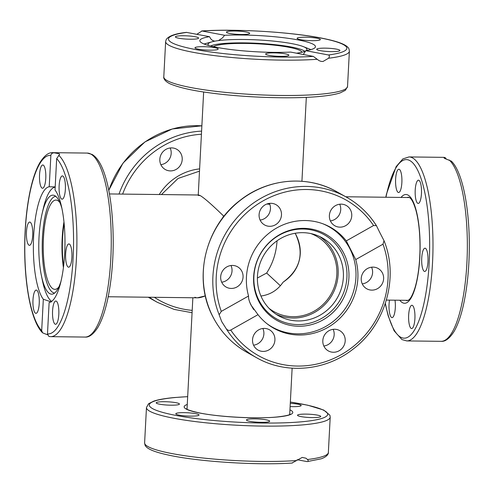 <?xml version="1.0" encoding="UTF-8"?>
<svg xmlns="http://www.w3.org/2000/svg" width="494" height="494" viewBox="0 0 494 494"><rect width="100%" height="100%" fill="white"/><g stroke="black" fill="none" stroke-linecap="round" stroke-linejoin="round"><path stroke-width="0.74" d="M260.931 296.036C270.292 294.751 277.671 290.139 283.074 282.204C277.671 290.139 270.292 294.751 260.931 296.036M108.198 296.752L197.458 297.82L205.337 295.881C200.391 297.876 196.908 298.327 194.877 297.234M280.376 285.748L266.655 273.034L257.399 278.036L266.655 273.034C272.83 263.456 276.288 252.786 277.035 241.016L277.048 240.788C276.337 252.632 272.873 263.382 266.655 273.034L280.376 285.748M198.218 195.451L200.206 195.581C204.195 197.921 212.012 204.751 223.659 216.082L224.684 215.433L223.659 216.082L221.522 219.54L223.659 216.082C212.012 204.751 204.195 197.921 200.206 195.581L198.693 195.007L109.427 193.938M266.859 204.016L269.81 204.318L266.859 204.016M295.184 233.254C298.895 240.028 300.587 246.938 300.259 253.978C299.407 265.692 293.677 275.096 283.074 282.204C300.568 269.316 304.607 253.002 295.184 233.254M269.057 308.361A43.293 41.2 119.2 0 0 274.084 311.695A43.293 41.2 119.2 0 0 336.828 274.392A43.293 41.2 119.2 0 0 316.284 236.089A43.293 41.2 119.2 0 0 310.806 233.563M64.127 223.547A43.293 11.813 -89.3 0 0 63.615 266.062M291.997 463.02L302.242 457.419L305.897 458.191L307.521 459.519C308.515 460.779 308.386 461.476 307.126 461.612L297.122 459.716M290.293 403.314A11.634 1.636 -177 0 1 301.161 405.525A11.634 1.636 -177 0 1 297.845 406.488A11.634 1.636 -177 0 1 290.12 406.581M312.029 414.41A11.634 1.636 -177 0 1 320.754 416.461A11.634 1.636 -177 0 1 306.243 417.288A11.634 1.636 -177 0 1 297.518 415.238A11.634 1.636 -177 0 1 312.029 414.41M269.261 420.721A11.634 1.636 -177 0 1 269.687 421.197A11.634 1.636 -177 0 1 259.597 422.296A11.634 1.636 -177 0 1 246.877 420.456A11.634 1.636 -177 0 1 246.45 419.98A11.634 1.636 -177 0 1 256.534 418.881A11.634 1.636 -177 0 1 269.261 420.721M195.704 415.967A11.634 1.636 -177 0 1 182.978 415.682A11.634 1.636 -177 0 1 175.79 413.781A11.634 1.636 -177 0 1 179.106 412.817A11.634 1.636 -177 0 1 191.839 413.101A11.634 1.636 -177 0 1 199.026 414.997A11.634 1.636 -177 0 1 195.704 415.967M164.922 404.895A11.634 1.636 -177 0 1 156.197 402.845A11.634 1.636 -177 0 1 170.708 402.011A11.634 1.636 -177 0 1 179.433 404.061A11.634 1.636 -177 0 1 164.922 404.895M187.677 396.651L174.401 397.54C165.367 398.374 158.488 399.572 153.745 401.128L148.571 403.721L146.465 407.513A92.001 12.961 3 0 0 203.287 422.524A92.001 12.961 3 0 0 303.952 424.784A92.001 12.961 3 0 0 330.208 417.14L328.356 452.455C328.603 452.856 328.226 456.357 321.149 458.815L307.126 461.612M449.151 159.951A92.001 25.108 90.7 0 1 467.021 260.437A92.001 25.108 90.7 0 1 441.123 341.329C445.248 341.755 449.534 338.514 453.974 331.604C457.821 325.052 461.026 315.932 463.6 304.242C467.145 287.885 469.041 269.52 469.3 249.137C469.745 209.215 462.724 171.998 451.368 161.149L444.39 158.352L444.026 157.703L445.094 157.537L446.434 159.179M425.458 248.328A11.634 3.174 90.7 0 1 428.008 260.721A11.634 3.174 90.7 0 1 424.716 271.465A11.634 3.174 90.7 0 1 424.247 271.336A11.634 3.174 90.7 0 1 421.697 258.936A11.634 3.174 90.7 0 1 424.994 248.198A11.634 3.174 90.7 0 1 425.458 248.328M415.936 184.552A11.634 3.174 90.7 0 1 418.474 180.174A11.634 3.174 90.7 0 1 421.252 186.781A11.634 3.174 90.7 0 1 420.734 199.07A11.634 3.174 90.7 0 1 418.196 203.448A11.634 3.174 90.7 0 1 415.417 196.84A11.634 3.174 90.7 0 1 415.936 184.552M414.781 312.671A11.634 3.174 90.7 0 1 411.638 328.553A11.634 3.174 90.7 0 1 408.773 321.162A11.634 3.174 90.7 0 1 411.916 305.28A11.634 3.174 90.7 0 1 414.781 312.671M395.002 300.185A11.634 3.174 90.7 0 1 394.589 313.239A11.634 3.174 90.7 0 1 392.045 317.617A11.634 3.174 90.7 0 1 389.365 311.763A11.634 3.174 90.7 0 1 389.507 300.124M395.737 185.12A11.634 3.174 90.7 0 1 398.88 169.238A11.634 3.174 90.7 0 1 401.746 176.63A11.634 3.174 90.7 0 1 398.602 192.512A11.634 3.174 90.7 0 1 395.737 185.12M161.025 165.033A11.634 11.072 -60.8 0 1 163.335 151.362A11.634 11.072 -60.8 0 1 176.691 149.244A11.634 11.072 -60.8 0 1 181.014 153.764A11.634 11.072 -60.8 0 1 178.704 167.441A11.634 11.072 -60.8 0 1 165.348 169.559A11.634 11.072 -60.8 0 1 161.025 165.033M160.846 164.669A11.634 11.072 119.2 0 0 170.164 147.978M204.059 44.003A57.637 8.12 -177 0 1 204.528 43.867L212.117 41.786A49.517 6.978 -177 0 1 292.102 43.682A49.517 6.978 -177 0 1 303.143 46.553A49.517 6.978 -177 0 1 306.848 49.845A49.517 6.978 -177 0 1 306.169 50.623M208.684 45.516A49.517 6.978 -177 0 1 208.085 44.67A49.517 6.978 -177 0 1 212.117 41.786M304.835 51.345A48.338 6.811 3 0 0 291.108 46.973A48.338 6.811 3 0 0 244.345 42.873A48.338 6.811 3 0 0 210.568 46.01M305.675 50.938A49.517 6.978 -177 0 1 296.486 53.191M303.143 46.553L310.473 49.425A57.637 8.12 -177 0 1 310.924 49.604M213.501 46.695A44.645 6.292 -177 0 1 225.474 44.059A44.645 6.292 -177 0 1 273.701 45.09A44.645 6.292 -177 0 1 301.896 52.253M61.04 281.117A49.517 13.511 90.7 0 1 53.105 293.936A49.517 13.511 90.7 0 1 49.733 293.621A49.517 13.511 90.7 0 1 41.397 275.566A49.517 13.511 90.7 0 1 42.138 213.513A49.517 13.511 90.7 0 1 54.284 195.433A49.517 13.511 90.7 0 1 54.865 195.71A49.517 13.511 90.7 0 1 61.911 208.437M55.816 196.377A48.338 13.19 -89.3 0 0 42.299 241.331A48.338 13.19 -89.3 0 0 52.914 292.491A48.338 13.19 -89.3 0 0 54.661 293.028M51.672 301.383A57.637 15.728 90.7 0 1 42.453 280.666L41.397 275.566M63.417 267.637A44.645 12.183 90.7 0 1 62.188 238.244A44.645 12.183 90.7 0 1 63.967 221.973M58.817 287.039A44.645 12.183 90.7 0 1 54.883 289.348A44.645 12.183 90.7 0 1 43.447 238.022A44.645 12.183 90.7 0 1 55.958 200.064A44.645 12.183 90.7 0 1 59.83 202.466M42.138 213.513L43.318 208.443A57.637 15.728 90.7 0 1 55.174 187.115M322.718 223.72A57.637 54.853 -60.8 0 1 328.578 226.53A57.637 54.853 -60.8 0 1 349.993 248.939A57.637 54.853 -60.8 0 1 325.62 326.534A57.637 54.853 -60.8 0 1 272.398 327.182A57.637 54.853 -60.8 0 1 266.933 323.669M279.684 234.613A49.517 47.121 -60.8 0 1 343.812 253.311A49.517 47.121 -60.8 0 1 322.872 319.976A49.517 47.121 -60.8 0 1 258.745 301.278A49.517 47.121 -60.8 0 1 279.684 234.613M279.326 235.144A48.338 45.998 119.2 0 0 258.887 300.222A48.338 45.998 119.2 0 0 321.489 318.476A48.338 45.998 119.2 0 0 341.928 253.397A48.338 45.998 119.2 0 0 279.326 235.144M253.706 309.54A57.637 54.853 -60.8 0 1 250.977 304.767A57.637 54.853 -60.8 0 1 249.482 301.562M319.501 236.465A44.645 42.49 -60.8 0 1 333.536 252.267A44.645 42.49 -60.8 0 1 325.744 303.606A44.645 42.49 -60.8 0 1 276.09 314.24M338.761 255.182A44.645 42.49 -60.8 0 1 329.887 307.651A44.645 42.49 -60.8 0 1 278.647 315.796A44.645 42.49 -60.8 0 1 262.055 298.432A44.645 42.49 -60.8 0 1 270.928 245.969A44.645 42.49 -60.8 0 1 322.168 237.824A44.645 42.49 -60.8 0 1 338.761 255.182M269.835 325.805A57.903 55.106 119.2 0 0 270.304 326.015M269.823 325.799A57.903 55.106 119.2 0 0 270.286 326.003M323.836 346.022A11.634 11.072 119.2 0 0 333.154 329.331M344.003 335.117A11.634 11.072 -60.8 0 1 341.694 348.795A11.634 11.072 -60.8 0 1 328.337 350.913A11.634 11.072 -60.8 0 1 324.015 346.393A11.634 11.072 -60.8 0 1 326.33 332.715A11.634 11.072 -60.8 0 1 339.681 330.597A11.634 11.072 -60.8 0 1 344.003 335.117M253.558 345.183A11.634 11.072 119.2 0 0 262.092 339.625A11.634 11.072 119.2 0 0 262.87 328.491M273.12 345.781A11.634 11.072 -60.8 0 1 258.066 350.073A11.634 11.072 -60.8 0 1 254.336 334.049A11.634 11.072 -60.8 0 1 269.397 329.751A11.634 11.072 -60.8 0 1 273.12 345.781M231.266 288.44A11.634 11.072 -60.8 0 1 226.196 287.1A11.634 11.072 -60.8 0 1 221.133 274.096A11.634 11.072 -60.8 0 1 232.47 265.439A11.634 11.072 -60.8 0 1 237.54 266.779A11.634 11.072 -60.8 0 1 242.603 279.783A11.634 11.072 -60.8 0 1 231.266 288.44M260.289 220.441A11.634 11.072 -60.8 0 1 262.604 206.77A11.634 11.072 -60.8 0 1 275.955 204.646A11.634 11.072 -60.8 0 1 280.283 209.172A11.634 11.072 -60.8 0 1 277.968 222.843A11.634 11.072 -60.8 0 1 264.617 224.968A11.634 11.072 -60.8 0 1 260.289 220.441M330.393 220.917A11.634 11.072 119.2 0 0 338.927 215.359A11.634 11.072 119.2 0 0 339.711 204.226M331.178 209.783A11.634 11.072 -60.8 0 1 346.232 205.485A11.634 11.072 -60.8 0 1 349.956 221.516A11.634 11.072 -60.8 0 1 334.901 225.814A11.634 11.072 -60.8 0 1 331.178 209.783M362.256 283.889A11.634 11.072 119.2 0 0 371.574 267.198M373.032 267.118A11.634 11.072 -60.8 0 1 378.101 268.464A11.634 11.072 -60.8 0 1 383.165 281.469A11.634 11.072 -60.8 0 1 371.828 290.126A11.634 11.072 -60.8 0 1 366.758 288.786A11.634 11.072 -60.8 0 1 361.694 275.776A11.634 11.072 -60.8 0 1 373.032 267.118M379.725 232.408L384.017 240.689L383.004 244.178L355.736 259.56A57.903 55.106 -60.8 0 1 336.395 321.452A57.903 55.106 -60.8 0 1 273.929 328.343A57.903 55.106 -60.8 0 1 258.004 314.666L230.729 330.041C229.185 330.844 227.691 330.418 226.246 328.763L221.67 321.532L219.163 314.764L221.287 311.381L248.562 296.005A57.903 55.106 -60.8 0 1 267.896 234.113A57.903 55.106 -60.8 0 1 330.369 227.221A57.903 55.106 -60.8 0 1 346.294 240.899L373.563 225.523L376.422 225.653L379.725 232.408M248.562 296.005C248.309 298.11 249.112 301.118 250.958 305.02L258.004 314.666M355.736 259.56L346.294 240.899M274.306 328.195A57.903 55.106 -60.8 0 1 271.564 326.948M327.942 225.943A57.903 55.106 -60.8 0 1 330.443 227.623M326.052 225.066A57.903 55.106 119.2 0 1 326.466 225.35A57.903 55.106 119.2 0 0 326.065 225.066M260.116 220.077A11.634 11.072 119.2 0 0 269.428 203.386M221.695 282.204A11.634 11.072 119.2 0 0 231.013 265.519M28.979 245.197A11.634 3.174 90.7 0 1 26.423 232.804A11.634 3.174 90.7 0 1 29.72 222.059A11.634 3.174 90.7 0 1 30.183 222.189A11.634 3.174 90.7 0 1 32.74 234.588A11.634 3.174 90.7 0 1 29.442 245.327A11.634 3.174 90.7 0 1 28.979 245.197M39.65 180.853A11.634 3.174 90.7 0 1 42.793 164.977A11.634 3.174 90.7 0 1 45.658 172.363A11.634 3.174 90.7 0 1 42.515 188.245A11.634 3.174 90.7 0 1 39.65 180.853M59.848 180.285A11.634 3.174 90.7 0 1 62.386 175.907A11.634 3.174 90.7 0 1 65.165 182.514A11.634 3.174 90.7 0 1 64.646 194.803A11.634 3.174 90.7 0 1 62.108 199.181A11.634 3.174 90.7 0 1 59.329 192.574A11.634 3.174 90.7 0 1 59.848 180.285M69.37 244.061A11.634 3.174 90.7 0 1 71.92 256.46A11.634 3.174 90.7 0 1 68.629 267.198A11.634 3.174 90.7 0 1 68.166 267.069A11.634 3.174 90.7 0 1 65.609 254.676A11.634 3.174 90.7 0 1 68.907 243.931A11.634 3.174 90.7 0 1 69.37 244.061M58.693 308.41A11.634 3.174 90.7 0 1 55.55 324.286A11.634 3.174 90.7 0 1 52.685 316.895A11.634 3.174 90.7 0 1 55.828 301.019A11.634 3.174 90.7 0 1 58.693 308.41M38.501 308.978A11.634 3.174 90.7 0 1 35.963 313.35A11.634 3.174 90.7 0 1 33.178 306.743A11.634 3.174 90.7 0 1 33.697 294.455A11.634 3.174 90.7 0 1 36.241 290.083A11.634 3.174 90.7 0 1 39.02 296.69A11.634 3.174 90.7 0 1 38.501 308.978M47.566 334.821L42.632 332.851L41.681 330.64L43.324 299.253A57.903 15.802 90.7 0 1 33.648 235.965A57.903 15.802 90.7 0 1 49.221 186.769L50.863 155.382C51.16 153.671 52.321 152.825 54.346 152.844L59.144 153.733L59.638 154.363L56.668 158.617L55.025 190.011A57.903 15.802 90.7 0 1 64.702 253.299A57.903 15.802 90.7 0 1 49.128 302.489L47.486 333.882L48.906 336.463L50.672 336.655A92.001 25.108 -89.3 0 0 76.576 255.762A92.001 25.108 -89.3 0 0 58.7 155.277M55.186 186.905L49.221 186.769M43.324 299.253L51.382 301.939M300.426 37.371A11.634 1.636 -177 0 1 313.159 37.655A11.634 1.636 -177 0 1 320.34 39.557A11.634 1.636 -177 0 1 317.024 40.52A11.634 1.636 -177 0 1 304.292 40.236A11.634 1.636 -177 0 1 297.104 38.341A11.634 1.636 -177 0 1 300.426 37.371M331.208 48.443A11.634 1.636 -177 0 1 339.934 50.493A11.634 1.636 -177 0 1 325.423 51.32A11.634 1.636 -177 0 1 316.697 49.27A11.634 1.636 -177 0 1 331.208 48.443M288.44 54.754A11.634 1.636 -177 0 1 288.867 55.229A11.634 1.636 -177 0 1 278.777 56.328A11.634 1.636 -177 0 1 266.056 54.488A11.634 1.636 -177 0 1 265.63 54.013A11.634 1.636 -177 0 1 275.714 52.914A11.634 1.636 -177 0 1 288.44 54.754M214.884 49.999A11.634 1.636 -177 0 1 202.157 49.715A11.634 1.636 -177 0 1 194.969 47.813A11.634 1.636 -177 0 1 198.285 46.85A11.634 1.636 -177 0 1 211.018 47.134A11.634 1.636 -177 0 1 218.206 49.036A11.634 1.636 -177 0 1 214.884 49.999M184.101 38.927A11.634 1.636 -177 0 1 175.376 36.877A11.634 1.636 -177 0 1 189.887 36.05A11.634 1.636 -177 0 1 198.613 38.1A11.634 1.636 -177 0 1 184.101 38.927M226.87 32.616A11.634 1.636 -177 0 1 226.443 32.141A11.634 1.636 -177 0 1 236.533 31.042A11.634 1.636 -177 0 1 249.254 32.882A11.634 1.636 -177 0 1 249.68 33.357A11.634 1.636 -177 0 1 239.596 34.456A11.634 1.636 -177 0 1 226.87 32.616M196.878 34.284L202.003 30.98L224.647 35.284A57.903 8.157 -177 0 1 284.637 37.847A57.903 8.157 -177 0 1 315.481 46.714A57.903 8.157 -177 0 1 305.792 50.684L328.436 54.982C329.659 55.427 329.696 56.514 328.553 58.243L322.99 61.491L321.143 61.398L319.105 60.676L313.307 56.39L290.663 52.086A57.903 8.157 -177 0 1 230.679 49.524A57.903 8.157 -177 0 1 199.829 40.656A57.903 8.157 -177 0 1 209.518 36.686L186.454 32.369C175.259 33.598 168.503 36.006 166.188 39.606L165.644 41.545A92.001 12.961 3 0 0 218.756 56.137A92.001 12.961 3 0 0 317.204 59.292M303.31 54.488L305.792 50.684M224.647 35.284L222.393 37.982L218.441 40.601M214.754 41.187L212.525 40.459L210.765 38.896L209.518 36.686M328.553 58.243A92.001 12.961 3 0 0 349.388 51.172L349.048 49.196C347.967 45.528 340.471 42.181 326.565 39.162C297.024 32.394 237.867 28.522 201.626 30.961L202.003 30.98A89.291 12.578 -177 0 1 320.075 37.896A89.291 12.578 -177 0 1 328.436 54.982M328.356 452.455A92.001 12.961 -177 0 1 307.521 459.519M290.355 402.067A89.291 12.578 -177 0 1 302.161 421.74A89.291 12.578 -177 0 1 176.062 415.442A89.291 12.578 -177 0 1 174.79 397.565A89.291 12.578 -177 0 1 187.671 396.688M187.263 404.463A54.389 7.663 3 0 0 209.74 414.688A54.389 7.663 3 0 0 277.27 417.016A54.389 7.663 3 0 0 289.947 409.847M296.172 460.575A92.001 12.961 -177 0 1 197.724 457.419A92.001 12.961 -177 0 1 144.612 442.828L146.465 407.513M385.246 303.668L388.21 315.981L394.101 330.801L401.918 339.569L406.76 340.922A92.001 25.108 -89.3 0 0 432.818 255.985A92.001 25.108 -89.3 0 0 412.632 157.969A92.001 25.108 -89.3 0 0 408.964 156.931L443.328 157.345A92.001 25.108 90.7 0 1 444.791 157.524M385.956 197.248A89.291 24.367 90.7 0 1 409.89 160.612A89.291 24.367 90.7 0 1 429.206 262.265A89.291 24.367 90.7 0 1 400.634 337.18A89.291 24.367 90.7 0 1 385.351 303.365M407.037 197.501A51.685 14.104 90.7 0 1 408.482 197.248L409.365 197.52C409.353 197.878 412.015 197.242 415.973 210.425C418.801 221.145 420.141 234.224 419.993 249.661C419.696 264.599 418.054 277.227 415.071 287.539C410.928 300.414 408.223 300.29 407.247 300.605A51.685 14.104 90.7 0 1 405.809 300.315M399.8 300.247A54.389 14.845 -89.3 0 0 402.443 302.668A54.389 14.845 -89.3 0 0 419.844 257.034A54.389 14.845 -89.3 0 0 408.081 195.124A54.389 14.845 -89.3 0 0 401.035 197.433M149.355 297.246A92.001 87.555 119.2 0 0 157.314 302.303L148.231 297.234M122.623 194.093A89.291 84.98 -60.8 0 1 201.429 134.238M201.589 131.114A92.001 87.555 119.2 0 0 119.023 194.049M199.613 168.892A54.389 51.759 119.2 0 0 159.235 194.531M192.197 310.362A89.291 84.98 -60.8 0 1 154.35 297.308M108.803 190.579A92.001 87.555 -60.8 0 1 201.867 125.84M212.815 316.592A92.001 87.555 -60.8 0 1 231.106 208.474A92.001 87.555 -60.8 0 1 336.686 191.697C307.237 174.783 267.612 178.377 240.004 200.416C205.041 226.604 192.734 278.894 212.729 316.5C220.664 331.962 232.087 343.917 247.006 352.364A92.001 87.555 -60.8 0 1 212.815 316.592M226.246 328.763A92.001 87.555 119.2 0 0 256.584 357.712L247.006 352.364M383.004 244.178A89.291 84.98 -60.8 0 1 341.088 354.748A89.291 84.98 -60.8 0 1 230.729 330.041M221.287 311.381A89.291 84.98 -60.8 0 1 263.203 200.811A89.291 84.98 -60.8 0 1 373.563 225.523M376.224 225.394A92.001 87.555 119.2 0 0 346.263 197.044A92.001 87.555 119.2 0 0 243.591 211.012A92.001 87.555 119.2 0 0 219.163 314.764M90.902 154.116A92.001 25.108 90.7 0 1 111.088 252.125A92.001 25.108 90.7 0 1 85.036 337.069C89.155 337.488 93.44 334.247 97.886 327.343C101.739 320.779 104.95 311.634 107.531 299.907C111.07 283.531 112.965 265.154 113.212 244.765C113.447 201.571 106.006 162.415 92.082 154.431L87.24 153.078A92.001 25.108 90.7 0 1 90.902 154.116M54.346 152.844A92.001 25.108 -89.3 0 0 52.877 152.671L87.24 153.078M41.681 330.64A89.291 24.367 90.7 0 1 25.231 231.266A89.291 24.367 90.7 0 1 50.863 155.382M56.668 158.617A89.291 24.367 90.7 0 1 73.118 257.998A89.291 24.367 90.7 0 1 47.486 333.882M321.279 94.132A92.001 12.961 -177 0 1 220.62 91.872A92.001 12.961 -177 0 1 163.792 76.86C163.508 77.268 163.539 80.769 170.319 83.949C179.1 87.537 191.579 90.408 207.746 92.569C242.128 97.516 291.269 99.232 319.599 96.46C328.634 95.626 335.512 94.428 340.255 92.872L345.43 90.278L347.535 86.487A92.001 12.961 -177 0 1 321.279 94.132M313.307 56.39A89.291 12.578 -177 0 1 195.241 49.474A89.291 12.578 -177 0 1 186.874 32.388M292.133 368.184L289.7 414.534M192.858 297.765L187.022 409.149M198.242 195L203.645 91.97M301.927 181.279L306.323 97.349M345.769 196.766L409.384 197.532M386.364 300.086L408.149 300.346M290.256 414.2C289.354 415.158 284.896 416.09 276.875 416.998C256.948 419.017 218.928 417.016 199.397 412.916C184.281 409.495 187.294 408.723 186.504 408.76M330.208 417.14L329.881 415.188L323.706 410.063L307.867 405.234L290.355 402.03M292.374 463.039C256.133 465.478 196.976 461.606 167.435 454.838C153.529 451.819 146.033 448.472 144.952 444.804L144.612 442.828M406.76 340.922L441.123 341.329M385.802 197.248L386.469 194.093L396.114 166.657L402.845 158.92L408.964 156.931M445.094 157.537L443.328 157.345M161.452 194.562L178.05 178.458L199.496 171.146M157.314 302.303L174.092 309.398L192.073 312.721M108.754 190.332L122.994 163.131L144.989 141.883L172.289 128.965L201.867 125.816M269.409 325.515L272.398 327.182M325.589 224.863L328.578 226.53M376.422 225.653C368.703 213.556 358.644 204.016 346.263 197.044L336.686 191.697M384.017 240.689C399.152 277.677 385.536 325.009 352.79 349.357C325.206 371.08 285.859 374.52 256.584 357.712M50.672 336.655L85.036 337.069M42.632 332.851C31.276 322.002 24.255 284.791 24.7 244.863C24.959 224.486 26.855 206.122 30.393 189.764C32.968 178.075 36.179 168.954 40.02 162.403C44.466 155.493 48.752 152.245 52.877 152.671M349.388 51.172L347.535 86.487M165.644 41.545L163.792 76.86"/></g></svg>
